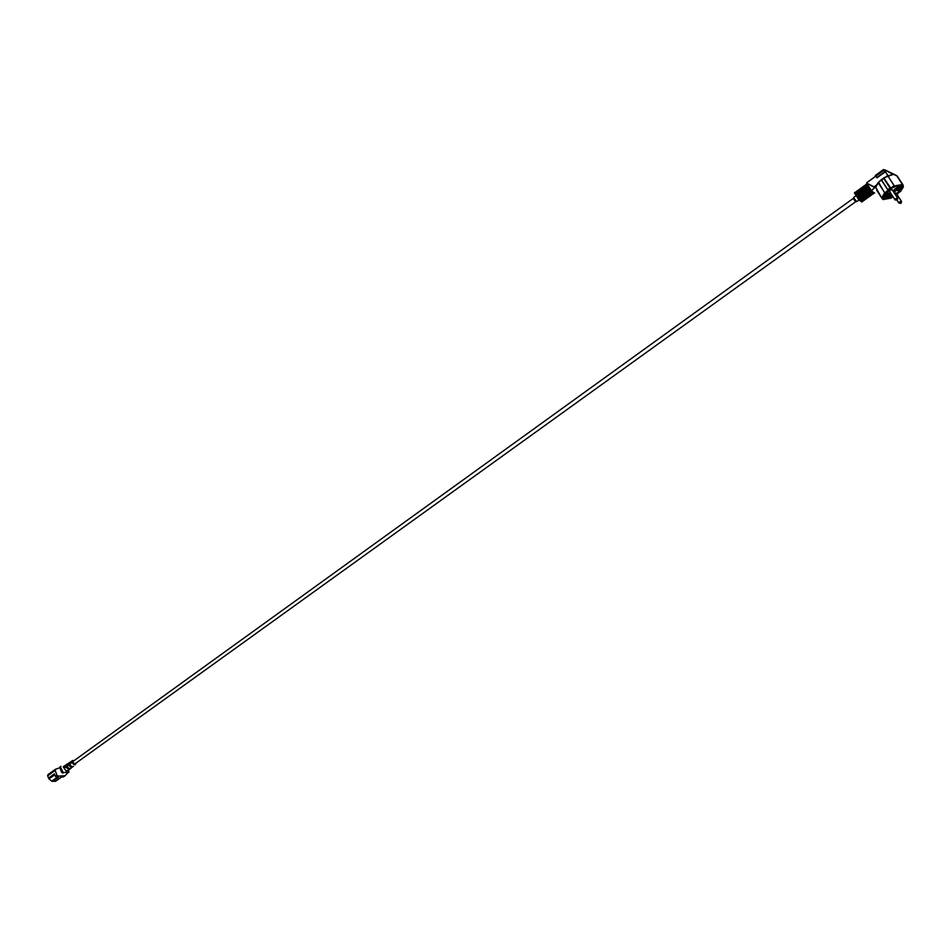 <?xml version="1.0" encoding="UTF-8"?>
<svg xmlns="http://www.w3.org/2000/svg" width="951" height="951" viewBox="0 0 951 951"><rect width="100%" height="100%" fill="white"/><g stroke="black" fill="none" stroke-linecap="round" stroke-linejoin="round"><path stroke-width="1.43" d="M885.357 196.346L886.617 197.392L885.357 196.346L883.788 197.463M885.393 196.393L884.275 197.19L885.5 198.2L886.617 197.392M885.5 198.2L883.824 197.439M896.52 188.797L897.399 189.047L899.147 187.359M898.35 188.845L896.365 189.154L897.352 188.001L899.337 187.692L898.35 188.845M898.802 187.347L896.805 189.237M892.965 190.973L895.117 188.809M893.595 191.936L896.543 190.295M900.3 187.846L896.71 190.176M900.431 187.181L901.275 186.574L900.514 185.921L898.564 186.348M892.941 190.925L898.731 186.61M899.67 186.527L900.728 185.695M898.493 186.396L899.301 186.206M896.817 190.271L895.997 190.687M900.288 187.858L896.983 190.402M885.892 198.545L887.307 197.63M887.342 197.142L888.507 195.074M887.485 195.288L888.234 193.481L890.409 192.72M887.164 198.462L888.579 197.535M896.627 193.909L901.679 187.62L901.524 186.325L903.153 185.148L901.405 186.396M896.662 193.968L901.714 187.668L901.572 186.396M856.15 195.668L853.772 197.38L854.438 198.83L856.792 201.6L859.05 199.983M886.677 192.447L888.365 191.579L886.249 194.194L885.119 194.361L888.329 191.436M885.131 194.456L885.761 193.588M884.537 195.585L885.654 195.407L884.537 195.585M883.99 196.322L885.619 195.264M891.087 198.117L883.182 199.544L882.564 198.735M877.309 189.927L876.763 190.331L882.219 198.783M897.34 176.743L902.404 184.494L900.775 185.707C893.524 186.051 887.842 189.629 883.752 196.441L883.883 197.784L882.314 198.902L882.017 197.214L884.644 192.815L878.522 182.259L875.705 187.442L877.274 189.95M875.919 186.681L871.473 190.569L872.554 191.626L871.615 190.557M883.883 197.784L882.338 198.89L884.703 192.768L878.367 182.961L876.073 185.754M876.026 185.837L878.522 182.259L884.002 177.754L893.286 174.413L884.573 169.813L885.262 171.929L876.941 177.73M882.314 198.902L875.705 187.442M884.216 197.653L884.68 198.355L883.063 199.52M875.776 186.527L871.473 190.569M871.389 190.533L872.554 191.626M873.125 192.245L874.647 193.017L872.78 192.435L873.41 193.719L871.009 193.719L871.639 194.991L870.961 195.478L869.238 194.991L869.88 196.263L869.202 196.75L867.467 196.263L868.108 197.535L867.431 198.022L865.695 197.535L866.349 198.807L864.019 198.747L864.578 200.067L863.9 200.554L862.177 200.067L862.819 201.339L861.844 202.04L859.003 199.817L859.977 199.116L861.725 199.603L861.071 198.331L861.749 197.844L863.413 198.39L862.842 197.059L865.255 197.059L864.614 195.787L865.291 195.288L867.027 195.787L866.385 194.503L867.062 194.016L868.798 194.515L868.156 193.231L868.834 192.744L870.569 193.243L869.927 191.947L870.617 191.46L872.34 191.959M886.95 176.125L878.522 182.259M878.367 182.961L878.617 182.164M885.215 198.319L892.811 196.405M883.182 199.544L885.072 198.533L884.442 197.832M885.072 198.533L892.834 196.465M872.091 191.282L871.865 191.936L870.652 190.985L871.342 190.485L866.634 183.163L874.754 187.561M871.972 191.413L872.269 192.019M868.572 187.133L866.765 184.981L867.455 184.423L866.741 184.922M870.308 190.473L871.021 189.974L870.652 190.985M870.7 190.2L868.263 187.43L869 186.836L868.239 187.371M869.737 191.959L870.32 192.554M870.189 192.696L870.486 193.291M866.801 188.417L864.994 186.265L865.707 185.683L864.97 186.206M869.856 192.839L868.536 191.757L869.273 191.234L868.536 191.757M868.929 191.472L866.492 188.714L867.253 188.096M867.966 193.231L868.548 193.838M868.418 193.968L868.715 194.575M865.03 189.689L863.199 187.49L863.936 186.967M868.085 194.111L866.765 193.029L867.502 192.506L866.765 193.029M867.157 192.744L864.697 189.938L865.517 189.415M866.183 194.515L866.777 195.11M866.646 195.24L866.943 195.847M863.258 190.973L861.463 188.821L862.165 188.239L861.44 188.762M866.313 195.383L864.994 194.313L865.731 193.79L864.994 194.313M865.386 194.016L862.949 191.27L863.71 190.652M864.411 195.787L865.006 196.381M864.887 196.512L865.172 197.119M861.499 192.245L859.692 190.093L860.405 189.522L859.692 190.093M864.542 196.655L863.223 195.585L863.96 195.062M863.627 195.3L861.178 192.542L861.951 191.924L861.166 192.482M862.652 197.059L863.235 197.653M863.116 197.784L863.413 198.39M859.74 193.517L857.909 191.317L858.634 190.794L857.909 191.317M862.771 197.927L861.451 196.857L862.188 196.334L861.451 196.857M861.856 196.572L859.419 193.814L860.179 193.208L859.419 193.814M860.881 198.331L861.475 198.925M861.344 199.056L861.642 199.662M857.968 194.789L856.15 192.589L856.875 192.066L856.15 192.589M861.012 199.199L859.704 198.188L860.417 197.618L859.704 198.188M860.096 197.832L857.647 195.086L858.42 194.48L857.636 195.038M862.093 200.15L862.878 201.113L861.963 200.399M864.245 199.294L864.804 198.89L863.865 198.878M866.004 198.034L866.575 197.618L865.624 197.618M867.395 196.346L868.168 197.309L867.253 196.595M869.155 195.074L870.106 195.074L869.939 196.037L869.024 195.324M871.306 194.218L871.877 193.802L870.926 193.802M873.077 192.946L873.648 192.53L872.697 192.53M875.063 187.299L874.587 186.61L876.002 185.707M880.067 180.749L887.77 175.733M877.155 177.789L885.167 171.679L888.151 175.566M891.967 174.33L892.609 174.152M884.002 177.754L892.609 174.235M883.681 177.968L890.909 188.429L894.356 185.956L902.356 184.577L900.775 185.707M881.422 179.62L883.907 178.003L890.909 188.429M885.571 196.417L885.856 195.43L887.152 195.288L886.903 196.322L885.571 196.417M890.219 195.977L891.444 197.012L890.207 196.049L891.8 194.848M889.078 194.789L890.445 195.121M900.395 188.013L895.034 191.377M890.088 194.075L891.36 195.074L890.088 194.087L890.909 193.481M898.243 190.771L899.325 190.045M898.481 190.949L899.67 190.378M885.833 194.682L886.51 194.468M876.43 185.029L874.242 186.895L866.634 183.163M866.29 187.288L866.753 188.013M864.518 188.571L864.994 189.297M863.092 189.701L863.437 190.414M861.333 190.973L861.665 191.686M897.566 176.577L903.153 185.148L903.224 187.418M897.28 176.244L893.274 174.116M886.701 192.494L885.797 193.635M885.856 195.43L887.176 195.335M885.88 195.478L885.607 196.465M875.74 176.268L866.86 182.687L875.705 176.208L876.917 177.504L875.8 176.09L866.848 182.628M887.806 175.697L885.381 171.513M896.864 175.673L885.25 170.039M887.117 195.383L885.678 196.417L887.117 195.383M875.324 175.626L883.527 169.647L883.907 170.229L875.8 176.09L875.324 175.626L883.479 169.575L884.097 170.17L885.024 171.655L876.977 177.564L875.705 176.22M886.867 196.286L887.069 195.395M886.831 196.239L885.69 196.358M875.395 175.436L883.479 169.563L885.262 171.929M885.833 196.227L886.891 195.466L885.833 196.227M886.023 195.573L885.868 196.275M886.047 195.621L886.926 195.526M886.855 195.573L885.928 196.239L886.855 195.573M886.665 196.096L885.952 196.179M901.334 201.16L896.008 192.946L894.344 193.101M897.53 197.998L892.169 189.748L890.291 190.022L889.589 191.436M853.855 197.796L853.855 199.448L855.852 201.79L856.435 201.386M853.297 198.402L73.12 761.323L72.906 762.643L74.963 763.867L855.674 201.719M71.408 761.406L70.754 763.665L69.863 764.247L70.754 761.929M74.119 760.598L72.633 760.538C71.587 762.536 72.419 763.95 75.117 764.794L75.961 763.142M72.371 766.863L71.396 767.433L68.46 765.198L69.34 764.604L72.383 766.934L73.013 766.435M71.444 767.742L73.512 766.209M69.078 769.668L71.135 768.135M64.597 765.745L63.206 766.898L66.13 771.023L68.769 770.048M60.912 766.292L60.519 767.207L63.194 772.533L68.555 772.307L63.194 772.533M68.936 771.38L68.555 772.307M62.16 771.665L61.506 772.129L59.877 767.671L60.519 767.207M55.669 769.264L55.17 770.405L56.858 775.041L58.166 776.123L65.084 775.731L67.783 772.783L66.939 772.806M61.506 772.129L62.552 772.997M70.255 762.096L68.341 763.344L67.925 765.543L67.045 766.137L67.937 763.748M67.462 763.903L65.548 765.139L65.108 767.421L64.24 768.004L65.143 765.531M65.643 767.077L66.522 766.482L69.827 768.86L68.829 769.371L65.643 767.077L66.772 767.029M67.783 768.194L66.974 767.338M68.46 765.198L69.554 765.068M70.968 766.518L69.423 765.163M60.27 766.756L61.553 772.224M64.775 775.826L63.693 776.61M63.17 776.979L61.292 777.062L55.36 781.33L51.758 781.175L49.012 778.905L47.633 775.861L55.17 770.405M52.519 781.472L58.451 777.193L56.561 777.288L58.166 776.123M56.858 775.041L55.253 776.206L56.561 777.288M55.253 776.206L54.397 773.852L48.465 778.132M48.132 774.708L47.633 775.861M898.636 186.527L895.248 188.952M896.971 188.298L897.375 188.904M885.678 198.343L887.331 197.546M889.328 196.381C887.021 197.428 886.629 197.107 888.151 195.407C890.469 194.361 890.861 194.682 889.328 196.381M890.588 192.994L889.47 194.527C887.152 195.573 886.76 195.252 888.293 193.552L890.528 192.887M886.95 198.26L888.603 197.451M866.92 184.803L870.486 191.294L871.817 192.161M866.171 184.363L870.486 191.294L869.927 191.947L865.327 185.088L866.064 184.411M865.16 186.075L868.703 192.566L870.046 193.445M868.025 193.065L863.556 186.396L864.293 185.683L868.703 192.566L868.025 193.065M863.389 187.359L866.932 193.849L868.263 194.717M862.628 186.919L866.932 193.849L866.385 194.503L861.784 187.644L862.521 186.967M861.618 188.631L865.16 195.121L866.504 195.989M864.471 195.621L860.025 188.952L860.75 188.239L865.16 195.121L864.471 195.621M859.859 189.903L863.389 196.405L864.732 197.261M859.098 189.475L863.389 196.405L862.842 197.059L858.254 190.2L858.991 189.522M858.099 191.175L861.618 197.677L862.961 198.533M860.94 198.165L856.494 191.496L857.22 190.794L861.618 197.677L860.94 198.165M856.328 192.447L859.847 198.949L861.202 199.805M858.86 199.651L854.521 192.851L855.508 192.138L859.847 198.949L858.86 199.651M858.848 199.853L861.856 202.028L858.777 199.769L854.426 192.958L858.777 199.781M861.856 202.04L862.89 201.125M862.046 200.185L862.7 199.865M863.924 200.566L864.637 199.853L863.722 199.128M863.805 198.914L864.459 198.604M865.683 199.294L866.23 197.332M866.04 197.332L867.443 198.01M866.135 197.368L867.336 198.058L868.18 197.321M867.336 196.37L868.001 196.061M869.214 196.762L869.939 196.049M869.583 194.789L870.771 195.466M869.654 194.824L870.747 195.454M871.651 194.979L870.795 194.052M870.878 193.826L871.532 193.517M871.354 193.517L872.745 194.206M871.437 193.552L872.745 194.218L873.47 193.505L872.566 192.768M881.327 179.917L888.091 190.331L884.763 192.827L888.151 190.402L887.901 189.76L890.647 188.5M878.676 182.235L881.292 179.822M891.17 198.105L893.048 196.774L891.123 198.141L883.122 199.544M903.153 185.267L900.68 191.317L897.268 193.754L897.566 194.301M869.701 191.912L865.327 185.112L870.569 192.91M864.4 185.635L863.556 186.36L867.93 193.172L863.556 186.396M866.159 194.468L861.796 187.668L867.027 195.466M860.857 188.191L860.025 188.916L864.376 195.728L860.025 188.952M862.616 197.023L858.266 190.224L863.484 198.01M857.338 190.747L856.494 191.472L860.845 198.272L856.494 191.496M902.404 184.494L894.356 185.956M890.1 188.179L894.332 185.873L887.949 176.066L894.309 185.992M887.758 189.831L881.411 179.775L887.842 189.689L890.041 188.108L883.61 178.194L890.219 188.143M900.645 191.341L897.268 193.754M900.704 191.294L903.402 186.776M866.991 185.338L867.704 184.827M867.478 184.47L866.765 184.981M870.557 190.889L871.271 190.378M871.045 190.022L870.331 190.533M869.654 187.846L868.905 188.393M868.822 188.286L869.583 187.739M869.024 186.883L868.263 187.43M867.776 184.934L867.074 185.433M868.322 185.932L868.738 186.574M865.731 185.73L864.994 186.265M865.22 186.622L865.969 186.075M869.594 191.733L868.869 192.257M869.297 191.282L868.56 191.817M868.786 192.161L869.535 191.626M867.906 189.106L867.134 189.665M867.288 188.143L866.492 188.714M867.039 189.57L867.835 188.999M866.028 186.194L865.303 186.717M866.551 187.204L866.967 187.858M863.972 187.002L863.223 187.537M863.449 187.894L864.197 187.359M867.823 193.017L867.098 193.54M867.526 192.554L866.789 193.089M867.015 193.445L867.752 192.91M866.135 190.378L865.351 190.949M865.267 190.842L866.064 190.271M864.257 187.466L863.532 187.989M864.78 188.488L865.196 189.13M862.2 188.286L861.463 188.821M861.689 189.178L862.426 188.643M866.052 194.289L865.327 194.812M865.755 193.838L865.018 194.361M865.244 194.717L865.981 194.182M864.364 191.662L863.591 192.221M863.746 190.699L862.949 191.27M863.496 192.126L864.293 191.555M862.498 188.75L861.772 189.273M859.918 190.45L860.655 189.915M864.281 195.573L863.556 196.084M863.983 195.11L863.246 195.644M863.472 195.989L864.209 195.466M862.593 192.934L861.82 193.493M861.975 191.971L861.178 192.542M861.737 193.398L862.521 192.827M860.726 190.022L860.001 190.545M858.67 190.842L857.933 191.365M858.159 191.722L858.896 191.187M862.509 196.845L861.784 197.368M862.212 196.381L861.475 196.916M861.701 197.261L862.438 196.738M860.821 194.206L860.049 194.765M859.966 194.67L860.75 194.099M858.955 191.294L858.242 191.817M859.49 192.304L859.906 192.958M856.899 192.114L856.173 192.637M856.387 192.994L857.124 192.459M860.738 198.117L860.025 198.64M859.93 198.533L860.667 198.01M859.062 195.49L858.289 196.049M858.444 194.515L857.647 195.086M858.206 195.942L858.991 195.383M857.196 192.577L856.482 193.089M857.731 193.576L858.147 194.23M854.473 192.756L855.472 192.054L854.426 192.97M887.117 176.149L887.877 176.113M891.456 197.012L892.644 196.156L891.444 197.012L890.279 196.049L891.848 194.931M890.124 194.028L890.956 193.552M890.136 194.111L891.36 195.074M865.374 184.886L866.099 184.482L865.327 185.088M863.603 186.158L864.293 185.671M860.073 188.714L860.75 188.227M856.542 191.27L857.22 190.782M875.8 176.09L883.907 170.229L885.131 171.489L876.774 177.564M898.968 203.169L899.682 201.778L901.548 201.481L901.037 203.395L898.754 202.848L897.114 200.316M895.153 200.007L895.854 198.604L897.744 198.319L897.221 200.245L894.927 199.686L889.375 191.103M71.313 767.778L71.955 767.267M68.829 769.716L70.529 768.384M67.2 770.988L68.056 770.322M68.959 772.022L68.389 770.369M68.829 769.371L68.555 768.61M71.396 767.433L71.075 766.565M57.203 777.252L51.758 781.175M49.012 778.905L54.73 774.78M883.895 197.392L885.06 198.331M886.938 196.714L889.34 196.381L890.493 194.979M887.069 194.848L889.47 194.527L890.623 193.124M867.93 193.172L868.798 194.194M864.376 195.728L865.255 196.738M860.845 198.272L861.725 199.282M871.722 194.848L870.973 195.49M873.208 192.268L874.563 193.065M867.253 188.084L866.468 188.655M863.936 186.955L863.199 187.49M863.71 190.64L862.926 191.21M860.393 189.511L859.668 190.034M863.948 195.062L863.223 195.585M860.179 193.196L859.395 193.754M860.417 197.606L859.692 198.129M62.421 772.985L63.313 772.961M72.573 760.574L71.135 761.525M60.65 766.375L60.02 766.839M55.384 769.335L59.877 767.695M68.805 772.224L68.151 772.688M65.084 775.731L63.479 776.884M47.812 774.803L55.324 769.371M55.669 781.235L61.47 777.062"/></g></svg>

